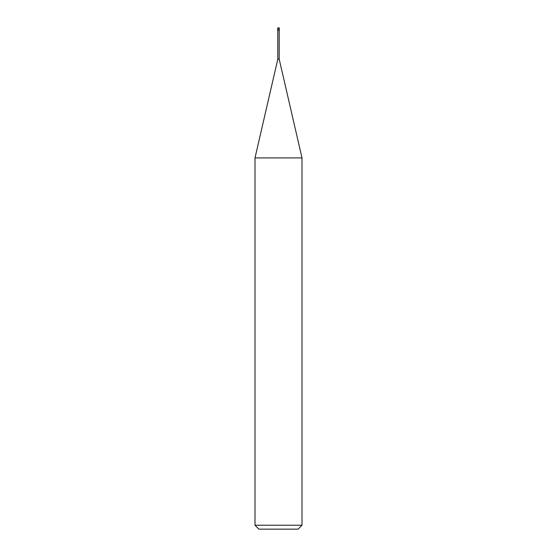 <?xml version="1.0" encoding="UTF-8"?>
<svg xmlns="http://www.w3.org/2000/svg" width="557" height="557" viewBox="0 0 557 557"><rect width="100%" height="100%" fill="white"/><g stroke="black" fill="none" stroke-linecap="round" stroke-linejoin="round"><path stroke-width="0.84" d="M277.72 29.904L279.28 29.904L279.043 27.85L277.72 28.087L277.72 29.904L277.957 27.85L279.28 28.087L279.28 29.904L277.72 29.904M277.72 28.087L279.28 28.087M258.914 529.15L298.086 529.15L301.998 525.23L301.998 157.91L279.203 59.181L279.203 30.196L279.203 59.181L277.797 59.181L255.002 157.91L255.002 525.23L258.914 529.15L255.002 525.23L255.002 157.91L277.797 59.181L277.797 30.196L277.797 59.181L279.203 59.181L301.998 157.91L255.002 157.91L301.998 157.91L301.998 525.23L255.002 525.23L301.998 525.23L298.086 529.15L258.914 529.15M279.28 30.196L277.72 30.196L279.28 30.196M279.05 27.85L277.95 27.85"/></g></svg>
